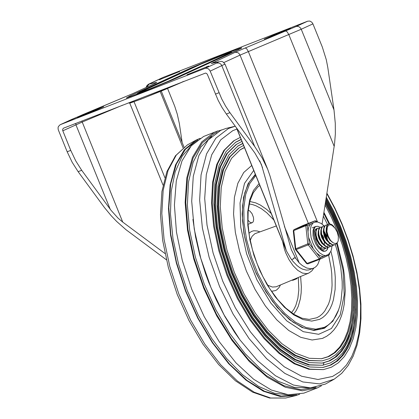 <?xml version="1.0" encoding="UTF-8"?>
<svg xmlns="http://www.w3.org/2000/svg" width="419" height="419" viewBox="0 0 419 419"><rect width="100%" height="100%" fill="white"/><g stroke="black" fill="none" stroke-linecap="round" stroke-linejoin="round"><path stroke-width="0.63" d="M179.353 71.576L159.288 79.804L179.353 71.576L179.505 71.958M96.265 110.045L103.708 106.725L90.698 111.711L77.353 117.477L96.265 110.045M166.416 259.811L126.014 229.722L116.655 221.447L111.218 215.754L104.431 207.557L78.128 171.675L81.7 170.287L111.004 210.291L118.043 218.131L122.736 222.091L165.023 253.547M82.271 114.848L133.216 93.427L154.454 83.659L156.737 82.323L149.106 84.125L163.075 77.421L148.321 84.319L146.791 85.764L146.1 87.498M319.781 259.277L317.827 264.363L316.408 266.233L314.721 267.6L312.595 268.506L310.746 268.752L306.718 268.008L302.439 265.651L299.208 262.902L295.526 258.057L291.294 249.609L269.998 175.912L267.657 169.187L224.993 64.112L210.186 71.12L221.688 98.858L225.584 106.08L229.926 112.653L226.354 114.041L222.012 107.474L218.116 100.246L207.342 74.331L206.536 73.43L205.467 73.089L63.473 128.198L62.714 129.204L62.714 130.576L70.743 150.379L67.171 151.767L58.236 129.696L58.047 127.837L58.388 126.538L60.121 124.747L82.354 114.816M277.645 33.352L290.655 28.366L283.218 31.687L264.3 39.119L277.645 33.352L277.865 33.902M187 74.76L208.741 66.029L187 74.76M163.075 77.421L307.698 21.18L309.851 21.065L311.856 22.244L312.93 23.878L322.326 47.059L326.301 59.76L327.82 67.627L333.995 109.904L335.289 123.396L335.347 134.001L334.535 144.005L322.101 224.081M267.657 169.187L262.121 157.905L254.637 146.414L221.667 65.296L220.803 64.107L219.237 63.07L216.644 63.044L218.928 61.708L211.291 63.51L235.216 52.286L237.819 52.626L238.966 53.475L240.04 55.114L223.903 62.531M210.186 71.12L209.112 69.481L207.965 68.632L206.227 68.187L204.954 68.417L60.305 124.668M226.354 114.041L254.862 152.993L261.372 164.379L286.366 250.803L290.707 258.392L292.876 261.252L296.924 265.484L299.69 267.605L302.434 269.108L306.362 270.124L308.772 269.951L313.464 268.223M295.526 258.057L295.154 258.204L294.803 257.722L293.473 258.24L293.63 258.795L291.582 259.591M229.926 112.653L254.637 146.414M182.145 142.502L179.384 123.694L177.284 114.198L174.728 106.253L167.569 88.477M70.743 150.379L75.745 160.896L81.7 170.287M67.171 151.767L72.173 162.284L78.128 171.675M255.82 175.577L249.797 183.48L245.723 194.379L243.79 207.772L244.078 223.055L246.576 239.532L251.175 256.47L257.659 273.094L265.746 288.649L275.058 302.439L285.182 313.831L295.657 322.321L306.011 327.517L315.769 329.182L324.5 327.249L327.569 325.505L330.738 322.902L333.566 319.639L336.028 315.753L338.107 311.265L339.778 306.231L341.029 300.685L342.229 288.267L342.171 281.51L340.726 267.202L337.578 252.259L335.389 244.717M327.579 224.584L323.342 216.115M326.019 326.569L321.949 328.742L327.569 325.505M248.692 224.06L248.006 224.212M248.247 210.27L249.792 210.956L252.018 213.622L253.437 217.346L253.657 219.75L253.244 221.625L252.814 222.269L251.62 222.824L249.724 222.096L247.839 219.975M297.605 277.776L296.532 278.855L292.96 280.243L291.703 280.259M296.532 278.855L295.117 278.824M299.658 394.263L295.463 395.693L280.143 396.505L263.373 391.226L245.937 380.106L228.654 363.666L212.333 342.674L197.737 318.11L185.554 291.132L176.352 263.006L170.564 235.043L168.464 208.557L170.145 184.795L175.53 164.861L184.37 149.693L196.244 140.004L200.172 138.291M321.415 385.81L317.544 387.826L302.356 390.801L285.355 387.245L267.401 377.33L249.378 361.56L232.194 340.715L216.707 315.842L203.686 288.172L193.788 259.099L187.497 230.068L185.14 202.534L186.822 177.86L192.468 157.293L201.79 141.847L214.324 132.299L221.923 129.838M303.859 393.142L288.34 394.771L271.355 390.037L253.595 379.205L235.928 362.807L219.205 341.632L204.231 316.706L191.74 289.23L182.328 260.545L176.457 232.032L174.409 205.074L176.284 180.971L181.987 160.896L191.247 145.822L203.613 136.468L217.723 130.953M325.374 384.082L310.385 387.879L293.462 385.051L275.466 375.743L257.313 360.419L239.93 339.872L224.196 315.13L210.914 287.465L200.759 258.277L194.243 229.052L191.703 201.277L193.269 176.362L198.852 155.575L208.18 139.967L220.766 130.34L226.019 128.434L235.258 126.208L228.455 128.497L215.848 138.186L206.551 153.92L201.057 174.891L199.643 200.004L202.382 227.962L209.139 257.308L219.561 286.517L233.1 314.072L249.064 338.547L266.615 358.669L284.841 373.392L302.806 381.95L319.566 383.904L334.252 379.153M326.286 197.208L333.77 211.255L340.406 226.019L346.089 241.244L350.708 256.664L354.196 272.02L356.485 287.036L357.538 301.46L357.334 315.046L355.878 327.548L353.196 338.756L349.336 348.477L344.366 356.548L338.363 362.817L331.434 367.18L323.463 369.61L308.892 369.296L294.175 363.744L279.017 353.358L264.075 338.583L250.007 320.069L237.426 298.627L226.883 275.189L218.844 250.782L213.648 226.475L211.527 203.325L212.58 182.349L216.754 164.458L223.866 150.437L233.608 140.899L240.307 137.364M323.463 369.61L309.809 369.139L295.07 363.582L279.887 353.175L264.923 338.379L250.834 319.833L238.233 298.359L227.674 274.885L219.614 250.436L214.413 226.087L212.292 202.901L213.344 181.893L217.524 163.976L224.647 149.934L234.404 140.381M326.097 198.428L333.409 212.224L339.898 226.716L345.445 241.648L349.954 256.774L353.353 271.821L355.574 286.538L356.59 300.674L356.375 313.978L354.935 326.223L352.295 337.201L348.503 346.723L343.617 354.626L337.73 360.769L330.942 365.049L323.107 367.432L309.693 366.971L295.212 361.508L280.295 351.284L265.594 336.75L251.751 318.529L239.375 297.432L228.999 274.366L221.085 250.353L215.974 226.433L213.889 203.65L214.921 183.009L219.027 165.405L226.03 151.61L235.614 142.23L241.124 139.375M355.616 308.845L354.809 320.514L352.981 331.204L350.164 340.762L346.393 349.053L341.726 355.951L336.232 361.361L329.989 365.206L322.656 367.5M235.2 142.502L241.203 139.569M325.903 199.654L333.053 213.198L339.39 227.412L344.8 242.056L349.2 256.878L352.505 271.627L354.668 286.041L355.642 299.884L355.412 312.909L353.987 324.898L351.389 335.65L347.665 344.968L342.873 352.704L337.101 358.716L330.444 362.912L322.75 365.253L308.662 364.954L294.463 359.596L279.834 349.577L265.421 335.32L251.85 317.461L239.71 296.772L229.539 274.157L221.777 250.609L216.764 227.156L214.722 204.823L215.738 184.585L219.76 167.322L226.627 153.799L236.028 144.597L241.941 141.392M322.75 365.253L309.578 364.797L295.353 359.434L280.704 349.394L266.269 335.116L252.673 317.225L240.516 296.505L230.324 273.853L222.552 250.263L217.529 226.773L215.486 204.399L216.497 184.13L220.53 166.841L227.407 153.291L236.824 144.073M325.715 200.879L332.696 214.167L338.882 228.109L344.161 242.465L348.446 256.988L351.661 271.428L353.756 285.543L354.689 299.093L354.453 311.841L353.044 323.578L350.488 334.095L346.827 343.213L342.129 350.782L336.473 356.669L329.947 360.775L322.394 363.074L309.463 362.629L295.5 357.365L281.118 347.508L266.94 333.487L253.595 315.921L241.658 295.573L231.655 273.34L224.018 250.18L219.09 227.114L217.079 205.148L218.079 185.245L222.039 168.27L228.79 154.972L238.034 145.922L242.758 143.408M353.709 306.567L352.929 317.822L351.169 328.135L348.451 337.358L344.821 345.35L340.317 352.007L335.017 357.229L328.994 360.932L321.944 363.142M237.62 146.194L242.831 143.586M325.521 202.105L332.34 215.141L338.369 228.811L343.517 242.873L347.686 257.093L350.813 271.234L352.845 285.046L353.741 298.302L353.489 310.778L352.096 322.253L349.582 332.539L345.994 341.459L341.385 348.859L335.839 354.621L329.454 358.638L322.038 360.895L308.426 360.612L294.746 355.453L280.657 345.795L266.767 332.063L253.689 314.852L241.993 294.918L232.194 273.13L224.715 250.442L219.886 227.842L217.917 206.321L218.891 186.822L222.772 170.187L229.387 157.156L238.442 148.289L243.58 145.43M322.038 360.895L309.348 360.46L295.641 355.291L281.526 345.617L267.615 331.858L254.511 314.617L242.8 294.646L232.98 272.821L225.49 250.096L220.651 227.454L218.676 205.902L219.656 186.366L223.542 169.705L230.167 156.648L239.239 147.771M325.333 203.33L331.979 216.115L337.861 229.507L342.873 243.282L346.932 257.203L349.97 271.041L351.934 284.553L352.793 297.516L352.531 309.709L351.153 320.928L348.681 330.984L345.156 339.704L340.642 346.942L335.21 352.573L328.957 356.501L321.682 358.716L309.232 358.287L295.788 353.217L281.935 343.727L268.286 330.23L255.433 313.312L243.942 293.719L234.305 272.308L226.957 250.007L222.211 227.8L220.274 206.651L221.237 187.482L225.05 171.141L231.55 158.33L240.448 149.614L244.403 147.457M325.076 204.991L331.597 217.728L337.353 231.047L342.244 244.717L346.199 258.518L349.137 272.219L351.017 285.585L351.813 298.401L351.499 310.448L350.09 321.525L347.608 331.45L344.088 340.06L339.6 347.204L334.205 352.772L328.004 356.658L321.232 358.784M240.04 149.892L244.466 147.614M323.646 337.876L322.331 338.432L312.097 339.998L300.727 337.305L288.77 330.491L276.797 319.875L265.384 305.964L255.077 289.429L246.377 271.067L239.699 251.756L235.358 232.419L233.566 213.994L234.41 197.354L237.851 183.302L243.717 172.513L251.73 165.505M328.48 224.076L327.527 224.636L326.673 226.045L326.349 230.602L328.286 236.798L330.518 240.406L333.074 242.748L334.76 243.444L336.274 243.371L337.468 242.46L338.227 240.794L338.343 236.536L337.19 232.063L334.922 228.104L331.937 225.291L330.277 224.746L328.831 225.029L327.344 226.957L326.925 231.529L328.224 236.196L330.523 240.396M326.925 231.529L326.851 226.574L327.433 225.092L328.706 223.987L329.952 223.877L331.827 224.652L333.283 225.893L335.106 228.345M337.353 242.601L335.242 244.775L332.466 244.691L329.444 242.643L326.7 239.008L324.746 234.588L323.966 230.225L324.039 228.339L325.097 225.679L326.034 225.045L327.281 224.909M326.029 225.029L324.191 226.579L323.583 229.272L324.091 233.781L325.521 237.683L327.925 241.527L330.036 243.675L332.911 245.063L335.242 244.78M333.624 245.131L331.246 246.042L328.286 244.942L325.322 242.02L322.923 237.913L321.53 233.383L321.347 229.382L322.431 226.742L323.353 226.077L324.62 225.93M323.348 226.071L321.535 227.627L320.891 230.241L321.394 234.698L322.819 238.694L324.552 241.658L327.354 244.691L330.235 246.131L332.335 245.885M330.926 246.189L328.58 247.095L325.605 245.969L322.64 243.083L320.257 238.945L318.838 234.42L318.681 230.445L319.749 227.758L320.666 227.098L321.954 226.993M317.99 228.156L316.795 228.811L316.177 229.675L315.554 232.325L316.01 236.745L317.539 240.899L319.927 244.717L322.028 246.812L324.893 248.189L327.071 247.959M320.477 227.182L318.88 228.633L318.194 231.99L318.66 235.536L320.236 239.904L321.954 242.831L324.725 245.764L327.595 247.173L329.496 247.011M328.271 247.247L327.208 247.912L325.888 248.106L322.913 247.016L319.964 244.109L317.56 239.967L316.162 235.468L316.01 231.471L317.057 228.79L317.99 228.161L319.252 228.041M323.405 249.263L324.358 248.986M326.448 238.573L324.421 233.393M325.354 234.294L326.495 237.191M325.6 248.263L324.521 248.928L322.284 249.027M323.756 239.621L321.755 234.436M315.706 229.093L316.565 229.062M322.761 235.488L323.808 238.233M326.281 227.92L326.087 231.99L327.16 235.74L329.942 240.26L332.492 242.355M326.988 233.514L328.182 236.588M323.599 229.01L323.269 231.786L324.406 236.578L326.26 240.029L329.496 243.219M324.364 234.75L325.484 237.604M327.684 245.691L328.234 245.314M328.8 244.659L329.47 243.203M320.896 230.146L320.718 234.074L321.771 237.709L324.379 242.119L326.841 244.256M321.713 235.845L322.782 238.621M326.469 237.102L324.206 232.341M318.236 231.099L318.037 235.064L319.069 238.71L321.719 243.177L324.191 245.325M325.401 246.587L325.704 246.43M327.663 240.516L326.48 235.447L324.044 231.241M318.979 236.719L320.189 239.804M324.259 244.816L324.468 242.224M315.57 232.084L315.235 234.876L316.355 239.684L318.995 244.151L321.478 246.362M316.308 237.814L317.492 240.81M321.085 247.828L321.797 246.629M316.832 243.554L314.418 236.897M328.119 247.383L327.276 249.514L325.961 250.876L323.945 251.358L322.29 250.95L318.828 248.352L315.722 243.858L313.585 238.364L313.024 235.578L313.056 230.623L313.648 228.701L314.59 227.287L315.837 226.443L317.885 226.297L320.179 227.287L317.885 226.297L315.617 226.548L314.486 227.952L313.857 230.366L314.061 235.515L316.392 242.753L318.367 246.194L321.232 249.504L324.463 251.232L325.427 251.138L326.673 250.3L328.119 247.383M317.581 228.313L315.685 229.114L314.433 231.482L314.182 235.033L314.973 239.197M316.188 242.313L318.409 245.922L320.996 248.373L323.52 249.268L324.631 249.08L325.778 248.263M329.46 253.547L329.041 255.024L320.016 259.178M315.098 222.07L316.397 221.473L316.366 221.132L317 221.934M308.017 231.922L307.326 225.647L306.017 224.972L293.918 229.675L293.279 230.801L305.797 225.679L307.326 225.647L310.458 224.207L309.06 226.27L308.232 229.146L308.017 231.922L308.641 237.557L313.15 248.671L316.581 253.013L319.655 255.396L321.656 256.229L323.531 256.407L328.48 254.448L330.837 251.369L331.581 249.022L331.916 246.042M313.15 248.671L309.332 243.837L307.797 243.868L295.285 248.991L295.515 249.551L296.16 249.577L308.211 244.895L309.332 243.837L308.641 237.557M323.531 256.407L320.404 257.853L319.288 258.905L306.588 263.567L307.855 263.912L319.896 259.23L319.288 258.905L308.211 244.895L307.797 243.868L305.797 225.679L306.017 224.972L315.088 220.797L316.748 221.918M302.942 225.522L315.135 220.776M324.133 225.904L321.153 223.421L317.518 221.991L314.758 222.154L310.458 224.207M90.698 111.711L90.923 112.261M84.795 114.157L84.999 114.67M149.106 84.125L146.498 87.309M156.737 82.323L155.37 83.224M60.121 124.747L72 119.289M154.454 83.659L133.216 93.427M160.189 91.531L183.082 147.917M75.776 123.385L75.912 124.773L110.207 209.228M62.798 130.801L82.129 122.086L122.746 105.122M122.736 222.091L81.815 121.039M164.892 177.677L134.059 101.749M129.754 103.137L163.043 185.119M271.742 35.798L271.947 36.312M206.682 66.605L206.834 66.988M234.808 52.412L296.013 26.549L297.726 26.355L299.025 26.769L300.496 27.979L301.245 29.251L240.04 55.114L308.374 223.406M334.2 146.367L288.822 34.62L287.209 31.87L285.664 31.027M312.93 23.878L301.245 29.251L333.995 109.904M245.162 47.939L246.707 48.787L248.32 51.537L317.539 221.997M284.412 226.454L299.208 262.902M296.013 26.549L307.698 21.18M204.954 68.417L216.644 63.044M211.291 63.51L218.928 61.708M213.57 62.18L216.319 62.269M262.54 167.741L259.728 160.812M236.714 128.198L285.59 248.567M131.116 96.443L129.633 96.119L126.318 98.036L140.857 92.761L176.724 78.028L238.385 49.725L241.695 47.808L236.787 49.437L214.706 58.026L191.3 67.81L187.497 69.512L188.718 69.643M187.497 69.512L129.633 96.119M228.565 53.543L168.37 81.192L150.044 88.781L137.416 93.474L202.649 63.353L227.58 53.37L230.597 52.365L228.565 53.543L229.785 53.674M171.738 80.181L170.701 80.144M133.252 101.22L130.115 103.037L143.89 98.041L181.537 82.438L163.279 90.258L141.056 99.135L130.215 103.027L128.298 102.964M181.998 82.082L184.093 81.265M181.605 82.407L184.061 81.281M215.397 94.134L218.969 92.74M282.589 241.506L284.349 248.97L285.664 252.694L289.047 259.743L293.19 265.793L297.752 270.355L302.366 273.052L306.656 273.665L308.777 273.073M276.278 225.961L254.825 233.739L252.06 236.332L250.185 240.422M267.573 285.161L272.381 287.046L276.084 286.8L308.855 273.041L311.851 270.884L313.836 268.071M271.496 291.299L275.493 290.577L276.791 289.828L279.023 287.575L280.473 284.983M259.822 231.848L257.146 230.942L253.809 230.764L251.541 231.398L248.933 233.247M293.625 314.13L296.165 310.657L298.234 306.43L300.376 298.81L301.135 292.991L301.345 286.685L300.622 276.509M271.219 213.501L266.568 209.306L260.335 205.032L255.731 202.875L249.834 201.471M291.504 312.7L293.887 309.421L295.83 305.446L297.872 298.318L298.815 289.99L298.297 277.488M273.869 220.017L266.819 212.815L261.425 208.709L256.077 205.813L252.605 204.592L249.242 203.953M259.822 185.423L257.774 187.036L253.296 192.745L249.991 200.895L248.158 211.166L247.943 223.091L249.389 236.154L252.453 249.803L257.015 263.493L262.891 276.676L269.852 288.817L277.603 299.433L285.81 308.091L294.101 314.433L302.041 318.22L309.201 319.414L316.843 317.749L319.723 316.088L322.347 313.873L324.699 311.134L328.496 304.147L329.91 299.967L331.712 290.404L332.084 285.098L331.759 273.67L331.062 267.641L328.632 255.213M259.078 183.601L253.495 190.394L249.656 199.931L247.734 211.778L247.828 225.385L249.923 240.129L253.93 255.333L259.665 270.302L266.856 284.339L275.183 296.804L284.26 307.122L293.661 314.826L302.968 319.55L311.741 321.09L319.587 319.362L322.672 317.571L325.474 315.161L327.967 312.165L330.13 308.609L331.942 304.519L333.388 299.936L335.127 289.456L335.284 277.556L334.765 271.203L332.56 257.989L330.895 251.243M285.737 398.008L270.627 398.003L254.223 392.215L237.269 380.918L220.52 364.609L204.734 344.025L190.619 320.09L178.803 293.871L169.821 266.557L164.075 239.375L161.828 213.533L163.18 190.205L168.061 170.433L176.263 155.109L187.408 144.911L175.472 155.763L166.919 171.575L161.907 191.535L160.498 214.827L162.682 240.49L168.349 267.437L177.232 294.484L188.938 320.435L202.953 344.14L218.671 364.561L235.436 380.798L252.615 392.147L269.6 398.05L285.737 398.008L295.568 395.662M326.841 193.636L334.907 208.72L342.066 224.579L348.199 240.935L353.191 257.517L356.962 274.026L359.444 290.184L360.597 305.702L360.392 320.32L358.842 333.775L355.972 345.843L351.829 356.307L346.487 364.986L340.039 371.732L332.592 376.43L318 379.494L301.643 376.246L284.328 366.84L266.934 351.751L250.326 331.738L235.342 307.803L222.735 281.144L213.13 253.102L207.017 225.082L204.697 198.486L206.289 174.66L211.715 154.784L220.698 139.862L232.791 130.644L236.934 129.068M323.772 213.365L329.056 223.893M336.761 243.628L343.03 270.224L344.219 294.798L340.212 314.894L331.403 328.517L318.67 334.304L303.288 331.68L286.779 320.896L270.8 303.042L256.941 279.887L246.576 253.741L240.752 227.213L240.04 202.948L244.513 183.365L253.725 170.413M338.725 309.594L332.864 321.19L324.432 328.292L313.962 330.455L302.109 327.538L289.623 319.734L277.289 307.53L265.882 291.692L256.129 273.219L248.64 253.28L243.884 233.126L242.166 214.03L243.591 197.192L248.069 183.679L255.318 174.335M328.224 325.044L322.138 328.669L313.339 330.067L303.508 327.883L293.091 322.174L282.584 313.182L272.486 301.308L263.258 287.104L255.323 271.213L249.048 254.359L244.717 237.306L242.528 220.834L242.57 205.692L244.843 192.578L249.221 182.097L255.475 174.728M289.257 394.85L274.455 393.263L258.659 386.454L242.507 374.717L226.669 358.528L211.789 338.547L198.48 315.596L187.288 290.618L178.672 264.64L172.989 238.73L170.47 213.941L171.219 191.305L175.205 171.738L182.26 156.051L192.101 144.885M197.778 139.92L185.538 149.169L176.362 164.07L170.695 183.91L168.81 207.73L170.795 234.389L176.556 262.593L185.816 290.99L198.129 318.21L212.899 342.941L229.418 363.996L246.891 380.352L264.473 391.231L281.322 396.102L296.615 394.735M309.295 387.9L294.327 387.376L278.164 381.28L261.514 369.867L245.105 353.641L229.654 333.309L215.837 309.761L204.252 284.024L195.416 257.219L189.702 230.523L187.366 205.095L188.513 182.05L193.086 162.389L200.89 146.975L211.579 136.479M192.918 219.352L195.594 237.039L199.784 255.145L205.404 273.303L208.72 282.291L216.267 299.852L224.914 316.581L234.493 332.136L239.574 339.38M216.937 132.404L214.743 133.326L202.372 142.722L193.143 157.905L187.523 178.127L185.779 202.393L188.005 229.492L194.091 258.104L203.728 286.8L216.45 314.177L231.623 338.877L248.498 359.685L266.248 375.565L283.993 385.742L300.852 389.712L316.005 387.282M329.617 253.364L329.674 253.898L329.24 253.783M303.063 225.469L293.965 229.654L293.74 230.366L295.741 248.556L296.16 249.577L307.232 263.593L307.855 263.912L319.975 259.199L320.404 257.853L316.581 253.013M314.234 222.332L312.983 223.07L311.128 225.794L310.285 229.911L311.102 237.704L312.946 243.167L315.612 248.158L319.43 252.73L323.138 255.119L325.458 255.559L327.03 255.255M71.811 119.368L133.032 93.505M184.041 147.174L161.268 91.085M236.421 127.8L286.366 250.803M241.522 48.195L173.12 79.589L146.152 90.677L126.617 97.962M136.212 94.547L139.38 92.327L199.68 64.636L225.611 54.093L231.168 52.228L232.356 52.495M224.993 64.112L222.955 61.855L221.368 61.368L219.577 61.499M156.041 82.904L154.271 83.737M252.17 222.709L248.598 224.097M196.207 140.019L187.408 144.911M317.56 387.821L303.817 393.158M326.909 193.196L334.875 208.065L341.967 223.678L348.074 239.788L353.097 256.129L356.951 272.444L359.575 288.471L360.927 303.958L360.974 318.66L359.712 332.356L357.145 344.847L353.28 355.951L348.142 365.494L341.752 373.308L334.179 379.195L325.338 384.103M322.331 338.432L326.548 336.352L330.387 333.54L333.812 330.046L336.792 325.94L339.322 321.268L341.406 316.073L343.041 310.395L344.224 304.273L345.251 290.87L344.497 276.241L343.391 268.186L337.169 242.983M329.69 223.851L323.924 212.365M323.133 365.164L323.981 362.77M332.173 245.969L332.566 245.822M324.138 249.096L324.526 248.944M312.265 227.836L315.837 226.443M329.674 253.898L329.041 255.024L319.912 259.225M295.515 249.551L306.588 263.567M316.366 221.132L315.104 220.787L302.984 225.501L293.918 229.675M293.279 230.801L295.285 248.991"/></g></svg>
